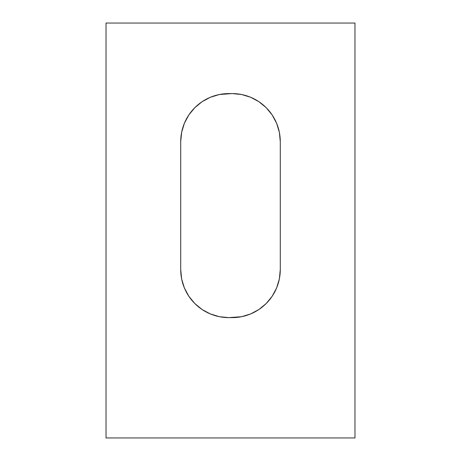 <?xml version="1.0" encoding="UTF-8"?>
<svg xmlns="http://www.w3.org/2000/svg" width="461" height="461" viewBox="0 0 461 461"><rect width="100%" height="100%" fill="white"/><g stroke="black" fill="none" stroke-linecap="round" stroke-linejoin="round"><path stroke-width="0.69" d="M354.97 23.05L106.03 23.05L354.97 23.05L354.97 437.95L106.03 437.95L106.03 23.05L106.03 437.95L354.97 437.95L354.97 23.05M180.712 269.501L181.634 278.888L184.377 287.918L188.826 296.239L194.807 303.534L202.102 309.515L210.423 313.964L219.453 316.707L228.84 317.629L241.547 316.707L250.577 313.964L258.898 309.515L266.193 303.534L272.174 296.239L276.623 287.918L279.366 278.888L280.288 269.501L280.288 141.711L279.366 132.324L276.623 123.294L272.174 114.973L266.193 107.678L258.898 101.697L250.577 97.248L241.547 94.505L232.16 93.583L219.453 94.505L210.423 97.248L202.102 101.697L194.807 107.678L188.826 114.973L184.377 123.294L181.634 132.324L180.712 141.711L180.712 269.501L180.712 141.711A48.128 48.128 0 0 1 228.84 93.583L232.16 93.583A48.128 48.128 0 0 1 280.288 141.711L280.288 269.501A48.128 48.128 0 0 1 232.16 317.629L228.84 317.629A48.128 48.128 0 0 1 180.712 269.501L181.634 278.888M181.634 132.324L184.377 123.294M276.623 123.294L279.366 132.324L280.288 141.711"/></g></svg>
